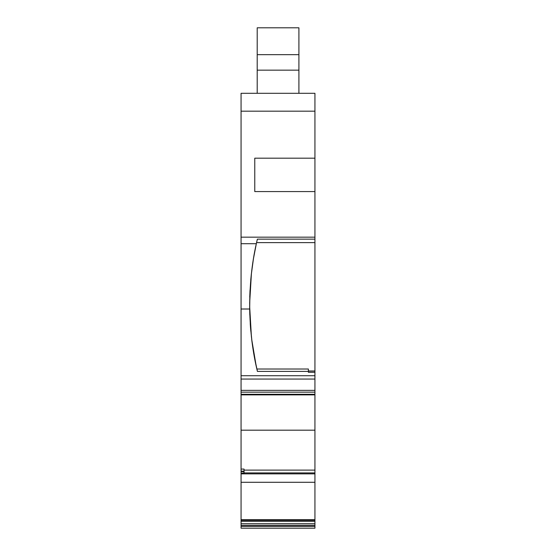 <?xml version="1.0" encoding="UTF-8"?>
<svg xmlns="http://www.w3.org/2000/svg" width="556" height="556" viewBox="0 0 556 556"><rect width="100%" height="100%" fill="white"/><g stroke="black" fill="none" stroke-linecap="round" stroke-linejoin="round"><path stroke-width="0.83" d="M251.986 341.711L250.367 325.475L249.672 309.011C250.193 331.647 252.771 352.441 257.414 371.394L254.37 356.952L257.414 371.394L308.385 371.394L308.385 372.298L314.939 372.298L314.939 375.724L241.061 375.724L241.061 309.011L249.672 309.011L250.367 325.475L251.958 341.502L254.37 356.952L251.798 340.251M314.939 520.291L314.939 521.319L241.061 521.319L241.061 520.291L314.939 520.291L314.939 521.319L241.061 521.319L241.061 520.291L314.939 520.291L314.939 523.703L241.061 523.703L241.061 519.693L314.939 519.693L314.939 520.291L314.939 519.693L314.939 520.291L241.061 520.291L241.061 519.693L314.939 519.693L314.939 470.112L244.042 470.112M254.182 355.951L255.058 360.58M251.882 340.877L252.445 345.095M250.339 325.135L250.624 328.881M298.913 27.8L257.206 27.8L257.206 54.669L298.913 54.669L298.913 27.8L257.206 27.8L257.206 54.669L298.913 54.669L298.913 70.16L257.206 70.16L257.206 27.8L298.913 27.8L298.913 93.304L298.913 70.16L257.206 70.16L257.206 93.304L257.206 54.669L298.913 54.669L298.913 27.8M314.939 394.287L241.061 394.287L241.061 392.161L314.939 392.161L314.939 394.287L241.061 394.287L241.061 430.198L314.939 430.198L241.061 430.177L241.061 392.161L314.939 392.161L314.939 390.368L241.061 390.368L241.061 392.161L314.939 392.161L314.939 394.871L314.939 394.287L241.061 394.287L241.061 379.06L314.939 379.06L314.939 390.368L241.061 390.368L241.061 379.06L314.939 379.06L314.939 375.724L241.061 375.724L241.061 379.06L314.939 379.06L314.939 394.718M314.939 525.33L314.939 523.703L241.061 523.703L241.061 525.33L314.939 525.33L314.939 526.414L241.061 526.414L241.061 525.33L314.939 525.33L314.939 526.414L241.061 526.414L241.061 528.2L314.939 528.2L314.939 526.414L314.939 528.2L314.939 526.414L241.061 526.414L241.061 525.33L314.939 525.33L314.939 523.703L314.939 526.414M257.178 239.97L257.365 239.156L314.939 239.156L314.939 237.169L241.061 237.169L241.061 243.702L256.33 243.702L257.365 239.156L314.939 239.156L314.939 242.625L256.566 242.625L314.939 242.625L314.939 371.081L314.939 242.625L256.566 242.625M244.042 472.941L241.061 473.232L241.061 473.865L314.939 473.865L241.061 473.865L241.061 482.288L314.939 482.288L314.939 430.198L241.061 430.198L241.061 471.627L244.042 471.627L244.042 471.168M314.939 158.189L254.766 158.189L254.766 191.577L314.939 191.577L314.939 158.189L254.766 158.189L254.766 191.577L314.939 191.577L314.939 111.172L314.939 158.189L254.766 158.189L254.766 191.577L314.939 191.577L314.939 237.169L241.061 237.169L241.061 111.172L314.939 111.172L314.939 237.169L241.061 237.169L241.061 111.172L314.939 111.172L314.939 93.304L241.061 93.304L241.061 111.172L314.939 111.172L314.939 93.304L241.061 93.304L241.061 111.172L241.061 93.304L314.939 93.304L314.939 111.172M255.517 247.503L256.372 243.5L255.517 247.503M252.702 263.454L253.557 258.033M250.742 280.161L251.375 273.76M249.755 297.099L250.026 290.371M249.811 315.037L249.651 307.246M250.832 331.258L250.242 323.696M252.681 346.735L251.75 339.834M255.294 361.761L254.085 355.402M256.858 369.024L308.385 369.024L308.385 371.394L257.414 371.394L308.385 371.394L308.385 369.024L256.858 369.024L308.385 369.024L308.385 372.298L314.939 372.298L314.939 390.368L241.061 390.368L241.061 392.161M308.385 371.081L314.939 371.081L308.385 371.081L314.939 371.081L314.939 375.724L241.061 375.724L241.061 390.368M249.769 296.716L249.755 297.085M251.368 273.802L250.756 279.967M249.985 291.226L249.936 292.282M251.27 274.706L253.453 258.658L251.27 274.706L249.964 291.664L249.672 309.011L241.061 309.011L241.061 375.724L241.061 243.702L241.061 309.011L249.672 309.011L249.964 291.664L251.263 274.796M253.453 258.658L256.33 243.702L253.453 258.658M250.339 325.1L250.395 325.899M249.665 308.483L249.679 309.768M241.061 471.168L241.061 471.627L244.042 471.627L244.042 469.076L241.061 469.076L241.061 430.177L314.939 430.198L241.061 430.177L241.061 394.878L314.939 394.878L314.939 430.177L241.061 430.177M257.365 239.156L314.939 239.156L314.939 237.169L314.939 370.991L308.385 370.991M314.939 372.298L314.939 371.081L314.939 372.298L308.385 372.298L308.385 371.394M314.939 521.319L314.939 523.703L241.061 523.703L241.061 521.319L314.939 521.319L314.939 523.703M254.662 358.516L254.28 356.459M241.061 243.702L256.33 243.702L241.061 243.702L241.061 237.169L241.061 309.011M314.939 430.177L314.939 472.913L244.042 472.913M244.042 471.147L244.042 469.076L241.061 469.076L241.061 471.147L244.042 471.147L244.042 469.076L241.061 469.076L241.061 430.198M244.042 473.232L244.042 471.627L241.061 471.627L241.061 473.232L244.042 473.232L241.061 473.232L241.061 471.627L241.061 482.288L314.939 482.288L314.939 519.693L241.061 519.693L241.061 482.288L314.939 482.288L314.939 473.865L241.061 473.865L241.061 519.693L241.061 482.288M241.061 526.414L241.061 528.2L314.939 528.2L241.061 528.2L241.061 521.319M249.686 310.213L249.672 309.018M249.672 309.011L249.672 309.011C249.616 285.159 251.84 263.391 256.33 243.702M298.913 54.669L298.913 70.16L257.206 70.16L257.206 54.669M314.939 392.161L314.939 390.368M241.061 394.287L241.061 394.718M241.061 523.703L241.061 525.33M298.913 70.16L298.913 93.304M257.206 70.16L257.206 93.304M314.939 239.156L314.939 242.625M241.061 473.232L241.061 473.865M256.177 365.959L251.694 339.341M251.416 336.957L249.644 306.168M249.651 303.305L251.423 273.316M241.061 375.724L241.061 379.06M314.939 379.06L314.939 375.724M241.061 520.291L241.061 519.693M314.939 191.577L314.939 237.169M314.939 430.198L314.939 470.112M314.939 482.288L314.939 519.693M241.061 237.169L241.061 111.172M241.061 469.076L241.061 471.147"/></g></svg>
